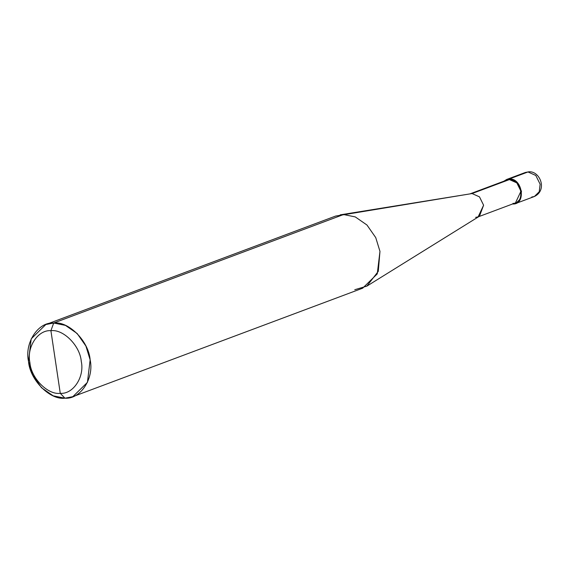 <?xml version="1.0" encoding="UTF-8"?>
<svg xmlns="http://www.w3.org/2000/svg" width="570" height="570" viewBox="0 0 570 570"><rect width="100%" height="100%" fill="white"/><g stroke="black" fill="none" stroke-linecap="round" stroke-linejoin="round"><path stroke-width="0.85" d="M509.316 178.952C522.462 177.94 526.416 204.373 513.064 204.01L515.693 203.504L520.56 198.731L521.465 191.228L517.132 182.443L509.316 178.952L506.687 179.457L503.973 181.153L509.316 178.952L509.409 179.578L509.316 178.952L527.991 171.962L525.362 172.468L527.991 171.962L509.316 178.952M531.732 197.02L534.361 196.515C547.82 190.145 539.925 170.701 528.768 171.805L525.362 172.468L506.687 179.457M534.361 196.515L539.234 191.748L540.139 184.238L535.8 175.453L527.991 171.962L535.8 175.453L540.139 184.238L539.234 191.748L534.361 196.515L515.693 203.504M470.264 193.772L506.915 180.056L509.409 179.578L472.067 193.551L343.525 214.541L53.701 323.019C68.699 320.967 88.742 341.223 90.145 359.855C94.299 378.416 80.441 399.499 64.937 398.195L60.27 393.328C73.188 394.419 84.738 376.848 81.268 361.38C80.106 345.855 63.405 328.976 50.908 330.685C63.405 328.976 80.106 345.855 81.268 361.38C84.738 376.848 73.188 394.419 60.27 393.328L50.908 330.685C37.991 329.595 26.441 347.166 29.904 362.634C31.072 378.159 47.766 395.039 60.27 393.328L64.937 398.195C49.939 400.247 29.904 379.991 28.5 361.359C24.346 342.798 38.204 321.715 53.701 323.019L45.821 324.537L31.207 338.844L28.5 361.359L32.732 375.138L41.496 387.714L53.202 395.829L64.937 398.195L72.825 396.677L87.431 382.37L90.145 359.855L85.913 346.068L77.142 333.5L65.443 325.385L53.701 323.019L50.908 330.685L60.27 393.328C47.766 395.039 31.072 378.159 29.904 362.634C26.441 347.166 37.991 329.595 50.908 330.685L53.701 323.019L343.525 214.541L340.183 214.854L469.965 193.9M512.971 203.383C525.654 203.725 521.899 178.617 509.409 179.578L504.714 181.331M45.821 324.537L335.644 216.059L472.067 193.551L509.409 179.578L516.833 182.892L520.952 191.242L515.465 202.899L478.821 216.621M475.622 217.355L478.123 216.878L483.602 205.214L479.491 196.871L472.067 193.551L479.491 196.871L483.602 205.214L479.455 216.222L366.866 286.126L378.28 271.341L379.969 251.377L375.737 237.597L366.966 225.022L355.267 216.906L343.525 214.541L355.267 216.906L366.966 225.022L375.737 237.597L379.969 251.377L377.255 273.899L362.648 288.199L72.825 396.677M354.761 289.717L366.866 286.126"/></g></svg>
